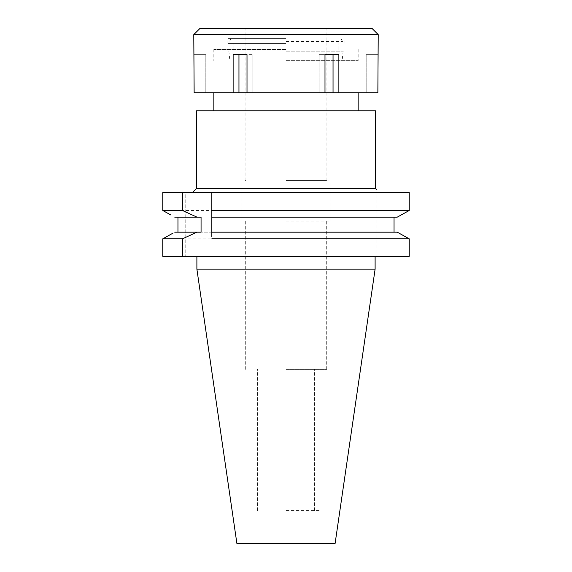 <?xml version="1.0" encoding="UTF-8"?>
<svg xmlns="http://www.w3.org/2000/svg" width="572" height="572" viewBox="0 0 572 572"><rect width="100%" height="100%" fill="white"/><g stroke="black" fill="none" stroke-linecap="round" stroke-linejoin="round"><path stroke-width="0.43" stroke-dasharray="2.86 2.15" d="M335.113 543.4L236.887 543.4M286 510.524L320.077 510.524L286 510.524M286 369.398L326.698 369.398L286 369.398M286 221.049L330.101 221.049L286 221.049M286 180.952L330.101 180.952L286 180.952M286 60.675L358.165 60.675L286 60.675M196.389 110.789L375.611 110.789M375.611 188.574L196.389 188.574M162.763 192.585L185.764 192.585L185.764 256.327L185.764 192.585L162.763 192.585L377.012 192.585C377.012 189.103 377.012 189.103 377.012 192.585L377.012 256.327L377.012 192.585L409.237 192.585L409.237 210.482L162.763 210.482M211.826 212.734L211.826 214.95M397.275 232.175L394.044 232.175L394.044 217.138L211.826 217.138L211.826 232.175L397.275 232.175L398.877 233.061M211.826 234.313L211.826 236.536M407.679 237.959L409.237 238.839L409.237 256.327L162.763 256.327M201.065 217.138L397.275 217.138L401.036 215.051M286 256.327L375.11 256.327L286 256.327M405.376 212.634L409.237 210.482M394.044 217.138L174.725 217.138L177.956 217.138L177.956 232.175L174.725 232.175L286 232.175L174.725 232.175M164.321 237.959L173.123 233.061M166.624 212.634L170.992 215.065M177.956 217.138L174.725 217.138M177.956 232.175L201.065 232.175M162.763 238.839L409.237 238.839M394.044 232.175L286 232.175M375.11 269.162L196.89 269.162M286 51.137L343.136 51.137L286 51.137M286 180.552L326.498 180.552L286 180.552M199.8 28.6L372.2 28.6M286 41.427L342.521 41.427L286 41.427M378.214 54.662L377.863 92.75L194.137 92.75L205.813 92.75L194.137 92.75L193.786 54.662M247.011 92.75L252.853 92.75L247.011 92.75L247.011 54.662L233.126 54.662L238.96 54.662L233.126 54.662L233.126 92.75M286 92.75L358.165 92.75L286 92.75M319.147 54.662L324.989 54.662L319.147 54.662L319.147 92.75L319.147 54.662L333.04 54.662L319.147 54.662M324.989 92.75L324.989 54.662L338.874 54.662L333.04 54.662L338.874 54.662L338.874 92.75M193.786 34.613L378.214 34.613M238.96 54.662L252.853 54.662L238.96 54.662L238.96 92.75M252.853 54.662L252.853 92.75L252.853 54.662M205.813 54.662L205.813 92.75L205.813 54.662L194.137 54.662L205.813 54.662M286 28.6L236.887 28.6L286 28.6M286 38.624L227.863 38.624L286 38.624M286 43.436L227.863 43.436L286 43.436M286 49.449L213.835 49.449L286 49.449M333.04 54.662L333.04 92.75M366.187 54.662L366.187 92.75L366.187 54.662L377.863 54.662L366.187 54.662M320.077 543.4L320.077 510.524M251.923 543.4L251.923 510.524M314.464 510.524L314.464 369.398M257.536 510.524L257.536 369.398M326.698 369.398L326.698 221.049M245.302 369.398L245.302 221.049M330.101 221.049L330.101 180.952M241.899 221.049L241.899 180.952M343.136 51.137L342.127 60.675M228.864 51.137L229.873 60.675M358.165 49.449L358.165 60.675M213.835 49.449L213.835 60.675M326.498 180.952L326.498 180.552M245.502 180.952L245.502 180.552M326.09 180.552L326.09 28.6M245.91 180.552L245.91 28.6M340.905 38.624L342.521 41.427M231.095 38.624L229.479 41.427M336.114 51.137L336.114 41.427M235.886 51.137L235.886 41.427M227.863 43.436L227.863 38.624M344.137 43.436L344.137 38.624M233.876 49.449L233.876 43.436M338.123 49.449L338.123 43.436"/><path stroke-width="0.86" d="M375.611 110.789L196.389 110.789L196.389 188.574L375.611 188.574L375.611 110.789M377.012 192.585C377.012 189.103 377.012 189.103 377.012 192.585M211.826 212.734L211.826 192.585L211.826 210.482L409.237 210.482L409.237 192.585L162.763 192.585L162.763 210.482L166.624 212.634M211.826 210.482L211.826 217.138L397.275 217.138L409.237 210.482M211.826 236.536L211.826 214.95M173.123 233.061L162.763 238.839L162.763 256.327L409.237 256.327L409.237 238.839L397.275 232.175L211.826 232.175L211.826 234.313M394.044 217.138L394.044 232.175L397.275 232.175M409.237 238.839L211.826 238.839M286 232.175L394.044 232.175M401.036 215.051L405.376 212.634M398.877 233.061L407.679 237.959M162.763 256.327L162.763 238.839L164.321 237.959M170.992 215.065L162.763 210.482L162.763 192.585M177.956 232.175L177.956 217.138M162.763 210.482L182.425 210.482L182.425 192.585M174.725 217.138L201.065 217.138L201.065 232.175L196.997 232.175L182.425 238.839L182.425 256.327M196.997 217.138L182.425 210.482M182.425 238.839L162.763 238.839M196.997 232.175L174.725 232.175M375.11 269.162L335.113 543.4L236.887 543.4L196.89 269.162L375.11 269.162L375.11 256.327M324.989 92.75L377.863 92.75L378.214 34.613L193.786 34.613L194.137 92.75L324.989 92.75L324.989 54.662L338.874 54.662L338.874 92.75M333.04 54.662L333.04 92.75M247.011 92.75L247.011 54.662L233.126 54.662L233.126 92.75M238.96 54.662L238.96 92.75M378.214 34.613L372.2 28.6L199.8 28.6L193.786 34.613M358.165 110.789L358.165 92.75M213.835 110.789L213.835 92.75M196.389 188.574L192.385 192.585M375.611 188.574L377.012 189.975M196.89 269.162L196.89 256.327"/></g></svg>
